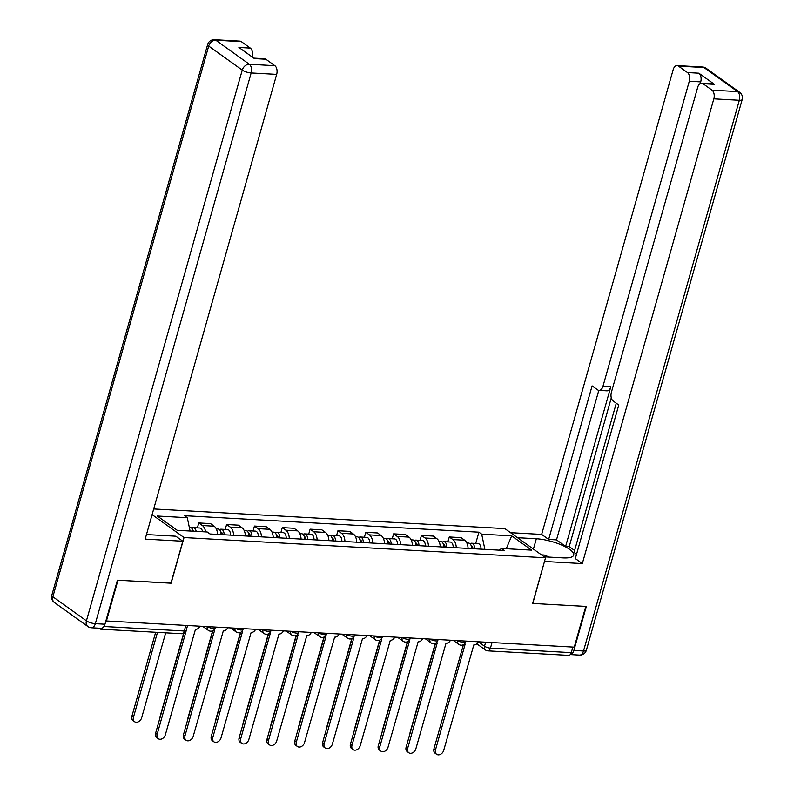 <?xml version="1.0" encoding="UTF-8"?>
<svg xmlns="http://www.w3.org/2000/svg" width="794" height="794" viewBox="0 0 794 794"><rect width="100%" height="100%" fill="white"/><g stroke="black" fill="none" stroke-linecap="round" stroke-linejoin="round"><path stroke-width="1.19" d="M170.968 583.094L117.949 580.225L106.426 620.968L574.251 647.15L585.783 606.418L532.615 603.44L545.528 557.785L504.875 528.615L153.699 508.964M171.117 583.203L184.039 537.548L545.528 557.785M98.982 628.193L99.915 628.858A4.436 2.63 -86.8 0 0 100.818 629.195A4.436 2.63 -86.8 0 0 103.012 627.568M572.851 647.08L571.273 652.648A4.436 2.63 93.2 0 1 568.653 655.378L487.824 650.862A4.436 2.63 -86.8 0 0 490.444 648.122L571.273 652.648M468.073 548.426A10.203 6.054 -86.8 0 0 464.679 540.228L461.056 537.627L449.285 536.972L452.898 539.563A10.203 6.054 93.2 0 1 456.292 547.771M447.885 541.905L449.285 536.972M440.233 546.877A10.203 6.054 -86.8 0 0 436.839 538.669L433.226 536.069L421.445 535.414L425.068 538.004A10.203 6.054 93.2 0 1 428.462 546.212M420.056 540.347L421.445 535.414M412.404 545.319A10.203 6.054 -86.8 0 0 409.009 537.111L405.387 534.511L393.616 533.856L397.228 536.446A10.203 6.054 93.2 0 1 400.623 544.654M392.216 538.789L393.616 533.856M384.564 543.761A10.203 6.054 -86.8 0 0 381.17 535.553L377.557 532.963L365.786 532.298L369.399 534.888A10.203 6.054 93.2 0 1 372.793 543.096M364.386 537.23L365.786 532.298M356.734 542.203A10.203 6.054 -86.8 0 0 353.34 533.995L349.727 531.404L337.946 530.739L341.559 533.33A10.203 6.054 93.2 0 1 344.953 541.538M336.547 535.672L337.946 530.739M328.895 540.645A10.203 6.054 -86.8 0 0 325.5 532.437L321.888 529.846L310.117 529.181L313.729 531.772A10.203 6.054 93.2 0 1 317.124 539.98M308.717 534.114L310.117 529.181M301.065 539.086A10.203 6.054 -86.8 0 0 297.671 530.878L294.058 528.288L282.277 527.623L285.89 530.213A10.203 6.054 93.2 0 1 289.284 538.421M280.887 532.556L282.277 527.623M273.225 537.528A10.203 6.054 -86.8 0 0 269.831 529.32L266.218 526.73L254.447 526.065L258.06 528.665A10.203 6.054 93.2 0 1 261.454 536.863M253.048 530.997L254.447 526.065M245.396 535.97A10.203 6.054 -86.8 0 0 242.001 527.762L238.389 525.171L226.608 524.506L230.22 527.107A10.203 6.054 93.2 0 1 233.615 535.305M225.218 529.439L226.608 524.506M217.556 534.412A10.203 6.054 -86.8 0 0 214.162 526.204L210.549 523.613L198.778 522.948L202.391 525.549A10.203 6.054 93.2 0 1 205.616 531.901M197.378 527.881L198.778 522.948M484.876 549.369L481.7 534.183L511.673 535.861L531.593 550.143L501.61 548.465L499.108 550.173M481.7 534.183L478.911 532.188L184.516 515.703L187.295 517.708L157.321 516.031L177.241 530.313L207.214 531.99L209.993 533.985L504.398 550.46L501.61 548.465M152.101 514.641L184.039 537.548M475.725 543.463L478.911 532.188M187.295 517.708L190.084 531.027M511.673 535.861L506.254 548.723M464.133 644.271A4.436 3.345 125.7 0 0 465.056 644.47L435.489 749.923A5.101 3.851 125.7 0 0 436.621 754.3A5.101 3.851 125.7 0 0 443.697 750.38L473.8 644.966A4.436 3.345 125.7 0 0 478.266 641.78M436.621 754.3L435.082 753.198A5.101 3.851 -54.3 0 1 433.951 748.821L463.398 644.738M472.896 548.704A2.66 1.578 -86.8 0 0 471.457 546.113A2.66 1.578 -86.8 0 0 471.308 546.113M474.604 548.793A5.548 3.285 -86.8 0 0 471.626 543.235A5.548 3.285 -86.8 0 0 470.068 543.771M481.025 549.16A5.548 3.285 -86.8 0 0 478.048 543.592L471.626 543.235M471.567 548.624A5.548 3.285 -86.8 0 0 468.589 543.066L466.832 542.967M410.032 733.408A5.101 3.851 -54.3 0 1 410.24 731.81L435.291 643.309M436.303 642.713A4.436 3.345 125.7 0 0 437.226 642.912L407.659 748.365A5.101 3.851 125.7 0 0 408.781 752.742A5.101 3.851 125.7 0 0 415.867 748.821L445.97 643.408A4.436 3.345 125.7 0 0 450.436 640.222M408.781 752.742L407.243 751.64A5.101 3.851 -54.3 0 1 406.111 747.263L435.569 643.18M408.463 641.155A4.436 3.345 125.7 0 0 409.386 641.354L379.82 746.807A5.101 3.851 125.7 0 0 380.951 751.184A5.101 3.851 125.7 0 0 388.028 747.263L418.13 641.85A4.436 3.345 125.7 0 0 422.597 638.664M380.951 751.184L379.413 750.082A5.101 3.851 -54.3 0 1 378.281 745.705L407.729 641.621M517.529 537.697L536.337 538.749A24.961 7.086 15.8 0 1 561.904 545.15A24.961 7.086 15.8 0 1 573.695 555.115A24.961 7.086 15.8 0 1 563.006 557.884L544.198 556.822M573.864 650.455L583.501 651.001A6.66 3.95 93.2 0 1 579.57 655.1L570.291 654.574A6.66 3.95 -86.8 0 0 573.864 650.455L586.319 606.447L532.794 603.45L544.515 561.368M544.664 561.477L582.31 563.581L575.322 558.569L618.764 405.019L613.196 401.03A6.66 3.95 -86.8 0 1 611.38 392.335L697.698 87.29A6.66 3.95 -86.8 0 1 701.628 83.191L713.042 83.836A6.66 3.95 93.2 0 1 714.411 84.343L698.879 73.197A6.66 3.95 93.2 0 1 700.705 81.891L700.239 83.529M616.273 403.233L574.042 552.465L576.543 554.252M611.291 397.854L569.199 546.629L574.598 550.5M569.199 546.629L565.626 546.421L556.505 539.88L548.654 539.434L541.657 534.422L673.163 69.693A6.66 3.95 -86.8 0 1 677.093 65.594A6.66 3.95 -86.8 0 1 678.453 66.1L687.465 72.562L698.879 73.197M510.532 532.685L541.657 534.422M582.31 563.581L713.816 98.853A6.66 3.95 -86.8 0 0 712 90.159L702.988 83.698A6.66 3.95 -86.8 0 0 701.628 83.191M700.705 81.891L689.281 81.256L602.964 386.301A6.66 3.95 -86.8 0 1 599.033 390.39A6.66 3.95 -86.8 0 1 597.674 389.894L592.096 385.894L548.654 539.434M689.281 81.256A6.66 3.95 -86.8 0 0 687.465 72.562M602.964 386.301L610.814 386.738L565.626 546.421M610.814 386.738A6.66 3.95 93.2 0 1 606.884 390.837L599.033 390.39M598.805 390.37L556.505 539.88M146.503 534.412A24.961 7.086 15.8 0 0 150.493 534.789L175.821 536.208L182.819 541.23L145.173 539.116L276.679 74.388L251.162 72.959L95.32 623.677L104.957 624.213L117.413 580.196L170.938 583.193L182.819 541.23M241.316 41.635L215.799 40.206A6.66 3.95 -86.8 0 0 214.43 39.7L239.947 41.129A6.66 3.95 93.2 0 1 241.316 41.635L250.318 48.097A6.66 3.95 93.2 0 1 252.135 56.791M253.782 58.131L264.481 58.726A6.66 3.95 93.2 0 1 265.851 59.232L274.853 65.694A6.66 3.95 93.2 0 1 276.679 74.388M250.318 48.097L238.905 47.451L254.427 58.597L265.851 59.232M104.957 624.213A6.66 3.95 93.2 0 1 101.027 628.312L91.399 627.776A6.66 3.95 -86.8 0 0 95.32 623.677A6.66 1.896 -164.2 0 1 86.417 620.829L242.249 70.11L208.703 46.052L52.87 596.76L86.417 620.829A6.66 5.012 -54.3 0 0 87.886 626.535A6.66 6.66 0 0 0 91.399 627.776M541.478 554.877L544.227 555.026L549.309 557.11M445.057 547.145A2.66 1.578 -86.8 0 0 443.628 544.555A2.66 1.578 -86.8 0 0 443.479 544.555M446.774 547.235A5.548 3.285 -86.8 0 0 443.786 541.677A5.548 3.285 -86.8 0 0 442.238 542.213M453.195 547.602A5.548 3.285 -86.8 0 0 450.208 542.034L443.786 541.677M443.737 547.066A5.548 3.285 -86.8 0 0 440.759 541.508L438.993 541.409M382.202 731.85A5.101 3.851 -54.3 0 1 382.41 730.252L407.451 641.751M417.227 545.587A2.66 1.578 -86.8 0 0 415.788 542.997A2.66 1.578 -86.8 0 0 415.639 542.997M418.934 545.677A5.548 3.285 -86.8 0 0 415.957 540.119A5.548 3.285 -86.8 0 0 414.399 540.654M425.356 546.044A5.548 3.285 -86.8 0 0 422.378 540.476L415.957 540.119M415.897 545.508A5.548 3.285 -86.8 0 0 412.92 539.95L411.163 539.851M354.362 730.291A5.101 3.851 -54.3 0 1 354.571 728.694L379.621 640.192M380.634 639.597A4.436 3.345 125.7 0 0 381.557 639.795L351.99 745.248A5.101 3.851 125.7 0 0 353.112 749.625A5.101 3.851 125.7 0 0 360.198 745.705L390.301 640.292A4.436 3.345 125.7 0 0 394.767 637.106M353.112 749.625L351.573 748.524A5.101 3.851 -54.3 0 1 350.442 744.147L379.899 640.063M352.794 638.039A4.436 3.345 125.7 0 0 353.717 638.237L324.151 743.69A5.101 3.851 125.7 0 0 325.282 748.067A5.101 3.851 125.7 0 0 332.358 744.147L362.461 638.733A4.436 3.345 125.7 0 0 366.937 635.547M325.282 748.067L323.744 746.965A5.101 3.851 -54.3 0 1 322.612 742.589L352.07 638.505M324.964 636.48A4.436 3.345 125.7 0 0 325.887 636.689L296.321 742.132A5.101 3.851 125.7 0 0 297.452 746.509A5.101 3.851 125.7 0 0 304.529 742.589L334.631 637.175A4.436 3.345 125.7 0 0 339.098 633.989M297.452 746.509L295.904 745.407A5.101 3.851 -54.3 0 1 294.782 741.03L324.23 636.947M389.388 544.029A2.66 1.578 -86.8 0 0 387.958 541.439A2.66 1.578 -86.8 0 0 387.809 541.439M391.105 544.118A5.548 3.285 -86.8 0 0 388.117 538.56A5.548 3.285 -86.8 0 0 386.569 539.096M397.526 544.486A5.548 3.285 -86.8 0 0 394.539 538.918L388.117 538.56M388.067 543.95A5.548 3.285 -86.8 0 0 385.09 538.392L383.323 538.292M326.533 728.743A5.101 3.851 -54.3 0 1 326.741 727.135L351.782 638.634M361.558 542.471A2.66 1.578 -86.8 0 0 360.129 539.88A2.66 1.578 -86.8 0 0 359.97 539.88M363.265 542.56A5.548 3.285 -86.8 0 0 360.287 537.002A5.548 3.285 -86.8 0 0 358.729 537.538M369.686 542.927A5.548 3.285 -86.8 0 0 366.709 537.359L360.287 537.002M360.238 542.391A5.548 3.285 -86.8 0 0 357.25 536.833L355.494 536.734M298.693 727.185A5.101 3.851 -54.3 0 1 298.901 725.577L323.952 637.076M333.718 540.913A2.66 1.578 -86.8 0 0 332.289 538.322A2.66 1.578 -86.8 0 0 332.14 538.322M335.435 541.012A5.548 3.285 -86.8 0 0 332.448 535.444A5.548 3.285 -86.8 0 0 330.899 535.98M341.857 541.369A5.548 3.285 -86.8 0 0 338.869 535.801L332.448 535.444M332.398 540.833A5.548 3.285 -86.8 0 0 329.421 535.275L327.654 535.176M270.863 725.627A5.101 3.851 -54.3 0 1 271.072 724.019L296.112 635.518M297.125 634.922A4.436 3.345 125.7 0 0 298.048 635.131L268.481 740.574A5.101 3.851 125.7 0 0 269.613 744.951A5.101 3.851 125.7 0 0 276.689 741.03L306.792 635.617A4.436 3.345 125.7 0 0 311.268 632.431M269.613 744.951L268.074 743.849A5.101 3.851 -54.3 0 1 266.943 739.472L296.4 635.389M305.889 539.354A2.66 1.578 -86.8 0 0 304.459 536.764A2.66 1.578 -86.8 0 0 304.31 536.764M307.596 539.454A5.548 3.285 -86.8 0 0 304.618 533.886A5.548 3.285 -86.8 0 0 303.06 534.422M314.017 539.811A5.548 3.285 -86.8 0 0 311.04 534.243L304.618 533.886M304.568 539.275A5.548 3.285 -86.8 0 0 301.581 533.717L299.824 533.618M243.024 724.068A5.101 3.851 -54.3 0 1 243.232 722.461L268.283 633.959M269.295 633.364A4.436 3.345 125.7 0 0 270.218 633.572L240.651 739.016A5.101 3.851 125.7 0 0 241.783 743.392A5.101 3.851 125.7 0 0 248.859 739.482L278.962 634.059A4.436 3.345 125.7 0 0 283.428 630.873M241.783 743.392L240.235 742.291A5.101 3.851 -54.3 0 1 239.113 737.914L268.561 633.83M278.059 537.796A2.66 1.578 -86.8 0 0 276.62 535.206A2.66 1.578 -86.8 0 0 276.471 535.206M279.766 537.895A5.548 3.285 -86.8 0 0 276.778 532.327A5.548 3.285 -86.8 0 0 275.23 532.863M286.187 538.253A5.548 3.285 -86.8 0 0 283.21 532.685L276.778 532.327M276.729 537.717A5.548 3.285 -86.8 0 0 273.751 532.159L271.985 532.059M215.194 722.51A5.101 3.851 -54.3 0 1 215.402 720.912L240.443 632.401M241.465 631.806A4.436 3.345 125.7 0 0 242.378 632.014L212.812 737.457A5.101 3.851 125.7 0 0 213.943 741.834A5.101 3.851 125.7 0 0 221.02 737.924L251.122 632.5A4.436 3.345 125.7 0 0 255.599 629.314M213.943 741.834L212.405 740.733A5.101 3.851 -54.3 0 1 211.273 736.356L240.731 632.272M250.219 536.238A2.66 1.578 -86.8 0 0 248.79 533.647A2.66 1.578 -86.8 0 0 248.641 533.647M251.926 536.337A5.548 3.285 -86.8 0 0 248.949 530.769A5.548 3.285 -86.8 0 0 247.4 531.305M258.348 536.694A5.548 3.285 -86.8 0 0 255.37 531.126L248.949 530.769M248.899 536.158A5.548 3.285 -86.8 0 0 245.912 530.6L244.155 530.501M187.354 720.952A5.101 3.851 -54.3 0 1 187.563 719.354L212.613 630.843M213.626 630.247A4.436 3.345 125.7 0 0 214.549 630.456L184.982 735.899A5.101 3.851 125.7 0 0 186.114 740.276A5.101 3.851 125.7 0 0 193.19 736.366L223.293 630.942A4.436 3.345 125.7 0 0 227.759 627.756M186.114 740.276L184.565 739.174A5.101 3.851 -54.3 0 1 183.444 734.797L212.891 630.714M222.389 534.68A2.66 1.578 -86.8 0 0 220.95 532.089A2.66 1.578 -86.8 0 0 220.801 532.089M224.097 534.779A5.548 3.285 -86.8 0 0 221.109 529.211A5.548 3.285 -86.8 0 0 219.561 529.747M230.518 535.136A5.548 3.285 -86.8 0 0 227.541 529.568L221.109 529.211M221.06 534.61A5.548 3.285 -86.8 0 0 218.082 529.042L216.325 528.943M159.525 719.394A5.101 3.851 -54.3 0 1 159.733 717.796L183.622 633.374M186.62 628.888A4.436 3.345 125.7 0 0 186.709 628.898L157.143 734.341A5.101 3.851 125.7 0 0 158.274 738.718A5.101 3.851 125.7 0 0 165.351 734.807L195.453 629.384A4.436 3.345 125.7 0 0 199.929 626.198M158.274 738.718L156.736 737.616A5.101 3.851 -54.3 0 1 155.604 733.239L183.9 633.245M194.123 531.255A2.66 1.578 -86.8 0 0 193.121 530.531A2.66 1.578 -86.8 0 0 192.972 530.531M196.148 531.365A5.548 3.285 -86.8 0 0 193.279 527.653A5.548 3.285 -86.8 0 0 191.731 528.189M202.569 531.732A5.548 3.285 -86.8 0 0 199.701 528.01L193.279 527.653M157.48 632.371L133.442 717.339A5.101 3.851 125.7 0 0 134.573 721.716A5.101 3.851 125.7 0 0 141.65 717.796L165.688 632.828M193.111 531.196A5.548 3.285 -86.8 0 0 190.242 527.484L189.329 527.434M134.573 721.716L133.025 720.615A5.101 3.851 -54.3 0 1 131.903 716.238L155.664 632.262M207.423 626.625A4.436 1.26 15.8 0 0 213.258 628.451A4.436 1.26 15.8 0 0 215.164 627.965L215.412 627.071M235.252 628.183A4.436 1.26 15.8 0 0 241.098 630.009A4.436 1.26 15.8 0 0 242.994 629.523L243.242 628.63M263.092 629.741A4.436 1.26 15.8 0 0 268.928 631.567A4.436 1.26 15.8 0 0 270.823 631.081L271.082 630.188M290.922 631.299A4.436 1.26 15.8 0 0 296.767 633.126A4.436 1.26 15.8 0 0 298.663 632.629L298.911 631.746M318.761 632.858A4.436 1.26 15.8 0 0 324.597 634.684A4.436 1.26 15.8 0 0 326.493 634.188L326.751 633.304M346.591 634.416A4.436 1.26 15.8 0 0 352.427 636.242A4.436 1.26 15.8 0 0 354.332 635.746L354.581 634.863M374.431 635.974A4.436 1.26 15.8 0 0 380.266 637.8A4.436 1.26 15.8 0 0 382.162 637.304L382.42 636.421M402.26 637.532A4.436 1.26 15.8 0 0 408.096 639.359A4.436 1.26 15.8 0 0 410.002 638.862L410.25 637.979M430.1 639.081A4.436 1.26 15.8 0 0 435.936 640.917A4.436 1.26 15.8 0 0 437.831 640.421L438.089 639.537M457.93 640.639A4.436 1.26 15.8 0 0 463.765 642.475A4.436 1.26 15.8 0 0 465.671 641.979L465.919 641.095M478.316 641.78L484.509 646.227A4.436 1.26 15.8 0 0 490.444 648.122L492.022 642.554M485.65 642.197L484.509 646.227A4.436 3.345 -54.3 0 0 485.491 650.028A4.436 4.436 0 0 0 487.824 650.862M230.22 527.107L242.001 527.762M258.06 528.665L269.831 529.32M285.89 530.213L297.671 530.878M313.729 531.772L325.5 532.437M341.559 533.33L353.34 533.995M369.399 534.888L381.17 535.553M397.228 536.446L409.009 537.111M425.068 538.004L436.839 538.669M452.898 539.563L464.679 540.228M202.391 525.549L214.162 526.204M457.81 640.639A4.436 3.345 125.7 0 0 458.813 644.381A4.436 4.436 0 0 0 465.671 641.979M429.981 639.081A4.436 3.345 125.7 0 0 430.973 642.822A4.436 4.436 0 0 0 437.831 640.421M402.141 637.522A4.436 3.345 125.7 0 0 403.144 641.264A4.436 4.436 0 0 0 410.002 638.862M374.311 635.964A4.436 3.345 125.7 0 0 375.304 639.706A4.436 4.436 0 0 0 382.162 637.304M346.472 634.406A4.436 3.345 125.7 0 0 347.474 638.148A4.436 4.436 0 0 0 354.332 635.746M318.642 632.848A4.436 3.345 125.7 0 0 319.645 636.59A4.436 4.436 0 0 0 326.493 634.188M290.803 631.29A4.436 3.345 125.7 0 0 291.805 635.031A4.436 4.436 0 0 0 298.663 632.629M262.973 629.731A4.436 3.345 125.7 0 0 263.975 633.473A4.436 4.436 0 0 0 270.823 631.081M235.133 628.173A4.436 3.345 125.7 0 0 236.136 631.915A4.436 4.436 0 0 0 242.994 629.523M207.303 626.615A4.436 3.345 125.7 0 0 208.306 630.357A4.436 4.436 0 0 0 215.164 627.965M185.846 625.414L184.268 630.992A4.436 1.26 15.8 0 0 186.163 630.496L187.573 625.513M103.945 626.496L184.268 630.992A4.436 2.63 -86.8 0 1 181.647 633.721A4.436 4.436 0 0 0 186.163 630.496M435.489 749.923L433.951 748.821M471.567 547.84L472.837 547.92M407.659 748.365L406.111 747.263M379.82 746.807L378.281 745.705M714.411 84.343L702.988 83.698M712 90.159L737.517 91.588L703.97 67.53L678.453 66.1M742.182 99.548A6.66 6.66 0 0 0 739.661 92.322A6.66 5.012 125.7 0 0 737.517 91.588A6.66 3.95 93.2 0 1 739.333 100.282A6.66 1.896 -164.2 0 0 742.182 99.548L586.349 650.256A6.66 1.896 -164.2 0 1 583.501 651.001L739.333 100.282L713.816 98.853M533.409 549.091L536.337 538.749M703.97 67.53A6.66 5.012 -54.3 0 1 706.114 68.264A6.66 6.66 0 0 0 702.601 67.024A6.66 3.95 93.2 0 1 703.97 67.53M214.43 39.7A6.66 6.66 0 0 0 207.651 44.533A6.66 1.896 -164.2 0 0 208.703 46.052A6.66 5.012 -54.3 0 1 215.799 40.206L249.346 64.264L274.853 65.694M249.346 64.264A6.66 5.012 125.7 0 0 242.249 70.11A6.66 1.896 -164.2 0 0 251.162 72.959A6.66 3.95 -86.8 0 0 249.346 64.264M54.339 602.467A6.66 5.012 125.7 0 1 52.87 596.76A6.66 1.896 -164.2 0 1 51.818 595.252A6.66 6.66 0 0 0 54.339 602.467L87.886 626.535M443.737 546.282L445.007 546.361M415.897 544.724L417.168 544.803M351.99 745.248L350.442 744.147M324.151 743.69L322.612 742.589M296.321 742.132L294.782 741.03M388.067 543.165L389.338 543.245M360.228 541.607L361.498 541.687M332.398 540.059L333.669 540.128M268.481 740.574L266.943 739.472M304.559 538.501L305.829 538.57M240.651 739.016L239.113 737.914M276.729 536.942L277.999 537.012M212.812 737.457L211.273 736.356M248.889 535.384L250.17 535.454M184.982 735.899L183.444 734.797M221.06 533.826L222.33 533.896M157.143 734.341L155.604 733.239M131.903 716.238L133.442 717.339M453.235 640.381L458.813 644.381M425.405 638.823L430.973 642.822M397.566 637.264L403.144 641.264M369.736 635.706L375.304 639.706M341.896 634.148L347.474 638.148M314.067 632.59L319.645 636.59M286.227 631.031L291.805 635.031M258.397 629.473L263.975 633.473M230.558 627.915L236.136 631.915M202.728 626.357L208.306 630.357M181.647 633.721L100.818 629.195M485.491 650.028L476.797 643.795M739.661 92.322L706.114 68.264M702.601 67.024L677.093 65.594M579.57 655.1A6.66 6.66 0 0 0 586.349 650.256M207.651 44.533L51.818 595.252"/></g></svg>
